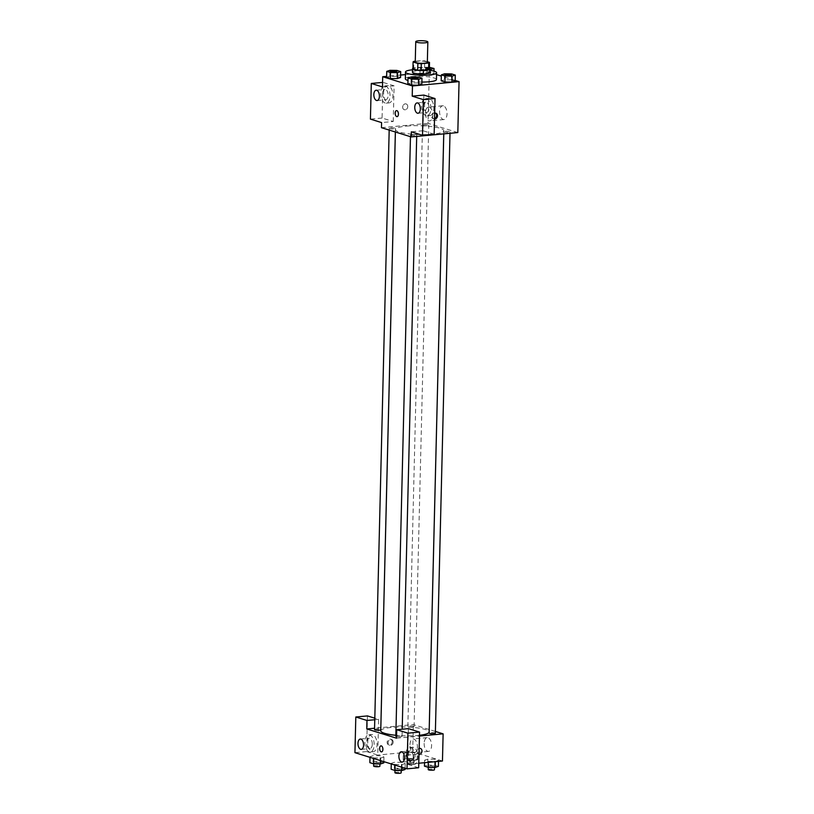 <?xml version="1.0" encoding="UTF-8"?>
<svg xmlns="http://www.w3.org/2000/svg" width="814" height="814" viewBox="0 0 814 814"><rect width="100%" height="100%" fill="white"/><g stroke="black" fill="none" stroke-linecap="round" stroke-linejoin="round"><path stroke-width="0.61" stroke-dasharray="4.07 3.05" d="M415.252 62.037A6.044 1.109 -178.6 0 1 421.326 61.081A6.044 1.109 -178.6 0 1 427.34 62.342M427.36 61.722L424.735 60.908A8.211 1.506 -178.6 0 0 421.316 60.684L415.272 61.254M412.922 68.783A8.211 1.506 -178.6 0 1 413.675 68.172L413.838 61.386M429.344 69.18L424.572 67.694A8.211 1.506 -178.6 0 0 421.143 67.481L413.675 68.172M429.354 68.691A8.639 1.587 1.4 0 0 421.174 67.399A8.639 1.587 1.4 0 0 412.932 68.295M412.413 72.171A8.639 1.587 -178.6 0 1 421.082 70.798A8.639 1.587 -178.6 0 1 429.69 72.588M424.572 67.694L424.735 60.908M421.143 67.481L421.316 60.684M412.464 69.8A15.558 2.849 -178.6 0 1 429.741 70.228M421.886 82.041A15.558 2.849 -178.6 0 1 407.977 80.454M405.331 78.795A15.558 2.849 -178.6 0 1 420.95 76.323A15.558 2.849 -178.6 0 1 436.436 79.558M455.168 80.413L441.32 76.109M436.548 74.634L429.304 72.375L405.433 74.603M400.62 75.061L386.63 76.363M418.223 77.035L418.081 82.977L421.835 84.147L418.081 82.977L411.101 82.865L407.885 83.923L411.101 82.865L411.253 76.923M396.947 70.421L396.805 76.363L400.559 77.534L396.805 76.363L389.825 76.262L386.609 77.32L389.825 76.262L389.967 70.319M430.657 75.478L433.872 74.42L430.118 73.25L423.138 73.148L419.922 74.206L423.687 75.376L430.657 75.478L433.872 74.42L430.118 73.25L423.138 73.148L419.922 74.206L423.687 75.376L430.657 75.478L430.779 70.391M451.546 73.921L451.394 79.864L455.158 81.034L451.394 79.864L444.424 79.752L441.208 80.81L444.424 79.752L444.566 73.809M407.763 106.583A3.022 2.503 107.3 0 0 406.115 103.938A3.022 2.503 107.3 0 0 402.828 106.085A3.022 2.503 107.3 0 0 404.314 109.717A3.022 2.503 107.3 0 0 407.763 106.583A3.022 2.503 -72.7 0 1 404.314 109.717A3.022 2.503 -72.7 0 1 402.828 106.085A3.022 2.503 -72.7 0 1 406.115 103.938A3.022 2.503 -72.7 0 1 407.763 106.583M393.233 121.5L394.108 85.836L382.946 82.367L382.071 118.04L393.233 121.5L381.583 122.588M394.108 85.836L382.458 86.925M457.814 132.57L428.052 123.331L429.304 72.375M428.052 123.331L381.461 127.686M388.482 85.796A8.639 4.609 -95.3 0 0 387.474 85.684A8.639 4.609 -95.3 0 0 383.689 94.719A8.639 4.609 -95.3 0 0 389.082 102.9A8.639 4.609 -95.3 0 0 392.918 94.8A8.639 4.609 -95.3 0 0 388.482 85.796M385.571 86.07A8.639 4.609 84.7 0 1 390.008 95.075A8.639 4.609 84.7 0 1 386.172 103.164A8.639 4.609 84.7 0 1 380.779 94.994A8.639 4.609 84.7 0 1 384.564 85.958A8.639 4.609 84.7 0 1 385.571 86.07M382.57 93.702A5.189 2.768 -95.3 0 0 385.846 99.725A5.189 2.768 -95.3 0 0 388.156 95.431A5.189 2.768 -95.3 0 0 384.88 89.398A5.189 2.768 -95.3 0 0 382.57 93.702M382.071 118.04L370.421 119.129M443.477 105.871A6.909 3.683 -95.3 0 0 442.663 105.779A6.909 3.683 -95.3 0 0 439.641 113.014A6.909 3.683 -95.3 0 0 443.956 119.546A6.909 3.683 -95.3 0 0 447.028 113.075A6.909 3.683 -95.3 0 0 443.477 105.871M429.283 107.194A6.909 3.683 84.7 0 1 432.834 114.398A6.909 3.683 84.7 0 1 429.761 120.879A6.909 3.683 84.7 0 1 425.447 114.336A6.909 3.683 84.7 0 1 428.479 107.112A6.909 3.683 84.7 0 1 429.283 107.194M434.523 119.037A3.022 2.503 -72.7 0 1 434.076 118.956A3.022 2.503 -72.7 0 1 432.427 116.3A3.022 2.503 -72.7 0 1 434.666 113.166M434.157 134.208L422.995 130.739L423.86 95.075M422.995 130.739L411.345 131.827M435.388 113.085A3.022 2.503 107.3 0 0 434.93 112.892A3.022 2.503 107.3 0 0 431.491 116.015A3.022 2.503 107.3 0 0 433.14 118.661A3.022 2.503 107.3 0 0 434.534 118.62M429.405 98.504A8.639 4.609 -95.3 0 0 428.388 98.392A8.639 4.609 -95.3 0 0 424.613 107.428A8.639 4.609 -95.3 0 0 429.996 115.598A8.639 4.609 -95.3 0 0 433.842 107.509A8.639 4.609 -95.3 0 0 429.405 98.504M426.495 98.779A8.639 4.609 84.7 0 1 430.932 107.784A8.639 4.609 84.7 0 1 427.085 115.873A8.639 4.609 84.7 0 1 421.703 107.702A8.639 4.609 84.7 0 1 425.478 98.667A8.639 4.609 84.7 0 1 426.495 98.779M423.494 106.4A5.189 2.768 -95.3 0 0 426.77 112.434A5.189 2.768 -95.3 0 0 429.07 108.14A5.189 2.768 -95.3 0 0 425.803 102.106A5.189 2.768 -95.3 0 0 423.494 106.4M397.079 116.636L397.079 116.636A3.022 1.608 -95.3 0 0 398.402 113.472A3.022 1.608 -95.3 0 0 396.52 110.612L396.52 110.612M445.258 131.359A3.114 0.57 -178.6 0 1 448.433 131.41A3.114 0.57 -178.6 0 1 450.04 131.949A3.114 0.57 -178.6 0 1 446.917 132.448A3.114 0.57 -178.6 0 1 443.823 131.797A3.114 0.57 -178.6 0 1 445.258 131.359M390.669 127.859A3.114 0.57 -178.6 0 1 393.844 127.92A3.114 0.57 -178.6 0 1 395.451 128.459A3.114 0.57 -178.6 0 1 394.017 128.907A3.114 0.57 -178.6 0 1 390.842 128.846A3.114 0.57 -178.6 0 1 389.234 128.307A3.114 0.57 -178.6 0 1 390.669 127.859M411.945 134.473A3.114 0.57 -178.6 0 1 415.12 134.524A3.114 0.57 -178.6 0 1 416.727 135.063A3.114 0.57 -178.6 0 1 415.293 135.511A3.114 0.57 -178.6 0 1 412.118 135.45A3.114 0.57 -178.6 0 1 410.51 134.91A3.114 0.57 -178.6 0 1 411.945 134.473M423.982 124.746A3.114 0.57 -178.6 0 1 427.157 124.807A3.114 0.57 -178.6 0 1 428.764 125.346A3.114 0.57 -178.6 0 1 427.33 125.794A3.114 0.57 -178.6 0 1 424.155 125.732A3.114 0.57 -178.6 0 1 422.547 125.193A3.114 0.57 -178.6 0 1 423.982 124.746M406.613 126.089A24.196 4.436 -178.6 0 1 431.308 126.526A24.196 4.436 -178.6 0 1 443.823 130.718A24.196 4.436 -178.6 0 1 432.661 134.178A24.196 4.436 -178.6 0 1 407.967 133.74A24.196 4.436 -178.6 0 1 395.451 129.538A24.196 4.436 -178.6 0 1 406.613 126.089M419.464 735.286A24.196 4.436 -178.6 0 1 417.958 735.449A24.196 4.436 -178.6 0 1 395.838 735.296M380.759 730.809A24.196 4.436 -178.6 0 1 405.046 726.973A24.196 4.436 -178.6 0 1 429.131 731.99M435.348 733.221A3.114 0.57 1.4 0 0 433.74 732.681A3.114 0.57 1.4 0 0 430.565 732.631A3.114 0.57 1.4 0 0 429.131 733.078M374.532 729.578A3.114 0.57 -178.6 0 1 377.655 729.09A3.114 0.57 -178.6 0 1 380.759 729.731M395.818 736.182A3.114 0.57 -178.6 0 1 398.941 735.693A3.114 0.57 -178.6 0 1 402.035 736.334A3.114 0.57 -178.6 0 1 400.6 736.782A3.114 0.57 -178.6 0 1 396.56 736.578M412.637 727.065A3.114 0.57 -178.6 0 1 409.462 727.004A3.114 0.57 -178.6 0 1 407.855 726.464A3.114 0.57 -178.6 0 1 410.978 725.976A3.114 0.57 -178.6 0 1 414.072 726.617A3.114 0.57 -178.6 0 1 412.637 727.065M396.52 738.196L419.444 736.06M435.388 731.45L429.212 729.527M429.192 729.517L413.359 724.602L380.83 727.645M380.81 727.645L374.572 728.225M381.552 751.882L381.552 751.871A3.022 1.608 -95.3 0 0 382.906 749.368A3.022 1.608 -95.3 0 0 380.993 745.858L380.993 745.858M372.293 744.261A5.189 2.768 -95.3 0 0 369.027 738.227A5.189 2.768 -95.3 0 0 366.717 742.531A5.189 2.768 -95.3 0 0 369.983 748.554A5.189 2.768 -95.3 0 0 372.293 744.261M369.709 734.9A8.639 4.609 84.7 0 1 374.155 743.904A8.639 4.609 84.7 0 1 370.309 751.994A8.639 4.609 84.7 0 1 364.916 743.823A8.639 4.609 84.7 0 1 368.701 734.788A8.639 4.609 84.7 0 1 369.709 734.9M372.629 734.625A8.639 4.609 -95.3 0 0 371.611 734.523A8.639 4.609 -95.3 0 0 367.836 743.548A8.639 4.609 -95.3 0 0 373.219 751.729A8.639 4.609 -95.3 0 0 377.065 743.63A8.639 4.609 -95.3 0 0 372.629 734.625M413.217 756.969A5.189 2.768 -95.3 0 0 409.941 750.935A5.189 2.768 -95.3 0 0 407.672 756.359A5.189 2.768 -95.3 0 0 410.907 761.263A5.189 2.768 -95.3 0 0 413.217 756.969M410.632 747.608A8.639 4.609 84.7 0 1 415.069 756.613A8.639 4.609 84.7 0 1 411.233 764.702A8.639 4.609 84.7 0 1 405.84 756.532A8.639 4.609 84.7 0 1 409.625 747.496A8.639 4.609 84.7 0 1 410.632 747.608M413.543 747.333A8.639 4.609 -95.3 0 0 412.535 747.221A8.639 4.609 -95.3 0 0 408.75 756.257A8.639 4.609 -95.3 0 0 414.143 764.438A8.639 4.609 -95.3 0 0 417.979 756.338A8.639 4.609 -95.3 0 0 413.543 747.333M418.671 767.755L407.509 764.285L408.384 728.622M367.46 715.913L366.585 751.576L377.747 755.046L378.622 719.373L374.816 718.192M366.585 751.576L354.945 752.665M378.622 719.373L374.776 719.739M380.738 757.997L383.943 756.939L380.199 755.768L373.219 755.667L370.014 756.725L373.768 757.895L380.738 757.997L383.954 756.939L380.199 755.768L373.219 755.667L370.004 756.725L373.768 757.895L380.738 757.997L380.677 760.663M406.542 752.553L403.327 753.611L407.081 754.782L414.051 754.883L417.267 753.825L413.512 752.655L406.542 752.553L403.317 753.611L407.081 754.782L414.051 754.883L417.277 753.825L413.512 752.655L406.542 752.553L406.389 758.495L403.174 759.554L406.939 760.724L413.909 760.825L417.124 759.767L413.37 758.607L406.389 758.495M427.818 759.157L424.603 760.215L428.357 761.385L435.337 761.497L438.543 760.429L434.788 759.269L427.818 759.157L424.603 760.215L428.357 761.385L435.337 761.497L438.553 760.429L434.788 759.269L427.818 759.157L427.676 765.099L424.45 766.167M402.014 764.611L405.23 763.542L401.475 762.382L394.505 762.27L391.29 763.329L395.044 764.499L402.014 764.611L405.24 763.542L401.475 762.382L394.505 762.27L391.28 763.329L395.044 764.499L402.014 764.611L401.953 767.266M442.46 761.019L412.698 751.78L377.747 755.046M407.509 764.285L418.783 763.237M424.145 743.355A6.909 3.683 -95.3 0 0 428.51 751.393A6.909 3.683 -95.3 0 0 431.532 744.169A6.909 3.683 -95.3 0 0 427.228 737.626A6.909 3.683 -95.3 0 0 424.145 743.355M412.698 751.78L413.359 724.602M409.961 744.678A6.909 3.683 84.7 0 1 413.034 738.959A6.909 3.683 84.7 0 1 417.348 745.492A6.909 3.683 84.7 0 1 414.316 752.716A6.909 3.683 84.7 0 1 409.961 744.678M420.35 748.422L420.339 748.422A3.022 2.503 107.3 0 0 416.9 751.546A3.022 2.503 107.3 0 0 418.549 754.202A3.022 2.503 107.3 0 0 418.996 754.283A3.022 2.503 -72.7 0 1 418.549 754.202A3.022 2.503 -72.7 0 1 416.9 751.546A3.022 2.503 -72.7 0 1 419.139 748.402M392.236 741.829A3.022 2.503 107.3 0 0 390.588 739.183A3.022 2.503 107.3 0 0 387.301 741.33A3.022 2.503 107.3 0 0 388.787 744.952A3.022 2.503 107.3 0 0 392.236 741.829M393.172 742.124A3.022 2.503 -72.7 0 1 389.733 745.248A3.022 2.503 -72.7 0 1 388.237 741.615A3.022 2.503 -72.7 0 1 391.524 739.468A3.022 2.503 -72.7 0 1 393.172 742.124M438.41 766.381L434.645 765.211L427.676 765.099M433.099 766.788A3.114 0.57 -178.6 0 1 429.924 766.737A3.114 0.57 -178.6 0 1 428.317 766.198A3.114 0.57 -178.6 0 1 431.44 765.699A3.114 0.57 -178.6 0 1 434.544 766.35A3.114 0.57 -178.6 0 1 433.099 766.788M424.542 762.698L424.603 760.215M428.337 762.342L428.357 761.385M438.522 761.385L438.553 760.429M434.645 765.211L434.788 759.269M428.235 769.596A3.114 0.57 -178.6 0 1 431.359 769.098A3.114 0.57 -178.6 0 1 434.452 769.739M411.823 760.184A3.114 0.57 -178.6 0 1 408.648 760.123A3.114 0.57 -178.6 0 1 407.041 759.584A3.114 0.57 -178.6 0 1 410.164 759.096A3.114 0.57 -178.6 0 1 413.258 759.737A3.114 0.57 -178.6 0 1 411.823 760.184M403.174 759.554L403.317 753.611M406.939 760.724L407.081 754.782M413.909 760.825L414.051 754.883M417.124 759.767L417.277 753.825M413.37 758.607L413.512 752.655M411.742 763.583A3.114 0.57 -178.6 0 1 408.567 763.522A3.114 0.57 -178.6 0 1 406.959 762.983A3.114 0.57 -178.6 0 1 410.083 762.494A3.114 0.57 -178.6 0 1 413.176 763.135A3.114 0.57 -178.6 0 1 411.742 763.583M405.087 769.495L401.333 768.324L394.352 768.213L391.137 769.271M399.786 769.902A3.114 0.57 -178.6 0 1 396.611 769.851A3.114 0.57 -178.6 0 1 395.004 769.311A3.114 0.57 -178.6 0 1 398.127 768.813A3.114 0.57 -178.6 0 1 401.221 769.464A3.114 0.57 -178.6 0 1 399.786 769.902M394.352 768.213L394.505 762.27M391.269 763.949L391.28 763.329M395.024 765.119L395.044 764.499M405.118 768.253L405.24 763.542M401.333 768.324L401.475 762.382M394.922 772.7A3.114 0.57 -178.6 0 1 398.046 772.211A3.114 0.57 -178.6 0 1 401.139 772.852M383.811 762.881L380.057 761.711L373.077 761.609L369.861 762.667M378.51 763.298A3.114 0.57 -178.6 0 1 375.335 763.237A3.114 0.57 -178.6 0 1 373.728 762.698A3.114 0.57 -178.6 0 1 376.851 762.209A3.114 0.57 -178.6 0 1 379.945 762.85A3.114 0.57 -178.6 0 1 378.51 763.298M373.077 761.609L373.219 755.667M369.994 757.346L370.004 756.725M373.748 758.506L373.768 757.895M383.842 761.639L383.954 756.939M380.057 761.711L380.199 755.768M373.646 766.096A3.114 0.57 -178.6 0 1 376.77 765.608A3.114 0.57 -178.6 0 1 379.863 766.249M445.217 74.888A3.114 0.57 -178.6 0 1 448.341 74.41A3.114 0.57 -178.6 0 1 451.434 75.041M451.394 79.864L444.424 79.752M429.385 67.297L423.29 67.206L420.075 68.264L423.829 69.434L429.761 69.526M429.487 68.783A3.114 0.57 -178.6 0 1 428.724 68.885A3.114 0.57 -178.6 0 1 425.549 68.834A3.114 0.57 -178.6 0 1 423.931 68.295A3.114 0.57 -178.6 0 1 427.024 67.796A3.114 0.57 -178.6 0 1 430.158 68.437M423.138 73.148L423.29 67.206M419.922 74.206L420.075 68.264M423.687 75.376L423.829 69.434M433.872 74.42L433.954 71.093M430.118 73.25L430.26 67.308M429.456 68.763A3.114 0.57 -178.6 0 1 428.724 68.864A3.114 0.57 -178.6 0 1 425.549 68.803A3.114 0.57 -178.6 0 1 423.941 68.264A3.114 0.57 -178.6 0 1 425.946 67.786A3.114 0.57 -178.6 0 1 429.375 68.02M411.904 78.002A3.114 0.57 -178.6 0 1 415.028 77.523A3.114 0.57 -178.6 0 1 418.121 78.154M418.081 82.977L411.101 82.865M390.618 71.388A3.114 0.57 -178.6 0 1 393.742 70.91A3.114 0.57 -178.6 0 1 396.835 71.54M396.805 76.363L389.825 76.262M387.474 85.684L384.564 85.958M389.082 102.9L386.172 103.164M377.106 100.539L385.846 99.725M376.139 90.222L384.88 89.398M442.663 105.779L428.479 107.112M443.956 119.546L429.761 120.879M435.866 113.177L434.93 112.892M434.076 118.956L433.14 118.661M428.388 98.392L425.478 98.667M429.996 115.598L427.085 115.873M418.03 113.248L426.77 112.434M417.063 102.92L425.803 102.106M443.752 133.893L443.823 130.718M395.39 132.01L395.451 129.538M443.823 131.797L443.772 133.883M450.04 131.949L450.01 133.303M395.36 132L395.451 128.459M389.184 130.087L389.234 128.307M402.035 736.334L402.208 729.191M416.697 136.416L416.727 135.063M410.47 136.691L410.51 134.91M414.072 726.617L428.764 125.346M407.855 726.464L422.547 125.193M361.253 749.368L369.983 748.554M360.287 739.051L369.027 738.227M371.611 734.523L368.701 734.788M373.219 751.729L370.309 751.994M402.177 762.077L410.907 761.263M401.21 751.76L409.941 750.935M412.535 747.221L409.625 747.496M414.143 764.438L411.233 764.702M427.228 737.626L413.034 738.959M428.51 751.393L414.316 752.716M388.787 744.952L389.733 745.248M390.588 739.183L391.524 739.468M434.513 767.429L434.544 766.35M428.296 767.327L428.317 766.198M413.176 763.135L413.258 759.737M406.959 762.983L407.041 759.584M401.2 770.543L401.221 769.464M394.973 770.441L395.004 769.311M379.914 763.929L379.945 762.85M373.697 763.837L373.728 762.698"/><path stroke-width="1.22" d="M425.05 42.816A6.044 1.109 -178.6 0 1 418.874 42.704A6.044 1.109 -178.6 0 1 415.751 41.656A6.044 1.109 -178.6 0 1 421.825 40.7A6.044 1.109 -178.6 0 1 427.838 41.952A6.044 1.109 -178.6 0 1 425.05 42.816M427.838 41.952L427.34 62.342A6.044 1.109 -178.6 0 1 424.552 63.197A6.044 1.109 -178.6 0 1 418.376 63.095A6.044 1.109 -178.6 0 1 415.252 62.037L415.751 41.656M421.113 70.492A8.211 1.506 -178.6 0 1 417.694 70.269L412.922 68.783L413.085 61.996L417.857 63.472A8.211 1.506 -178.6 0 0 421.286 63.696L421.113 70.492L428.591 69.79A8.211 1.506 -178.6 0 0 429.344 69.18L429.507 62.393A8.211 1.506 -178.6 0 1 429.507 62.393L427.36 61.722M415.272 61.254L413.838 61.386A8.211 1.506 -178.6 0 0 413.085 61.986A8.211 1.506 -178.6 0 0 413.085 61.996M421.286 63.696L428.754 62.993A8.211 1.506 -178.6 0 0 429.507 62.393L429.344 69.18M417.694 70.269L417.857 63.472M428.591 69.79L428.754 62.993M412.932 68.295A8.639 1.587 1.4 0 0 412.495 68.773A8.639 1.587 1.4 0 0 413.848 69.668A8.639 1.587 1.4 0 0 423.534 70.564A8.639 1.587 1.4 0 0 429.772 69.19A8.639 1.587 1.4 0 0 429.354 68.691M429.772 69.19L429.69 72.588A8.639 1.587 -178.6 0 1 425.702 73.82A8.639 1.587 -178.6 0 1 413.766 73.056A8.639 1.587 -178.6 0 1 412.413 72.171L412.495 68.773M429.741 70.228A15.558 2.849 -178.6 0 1 436.599 72.761A15.558 2.849 -178.6 0 1 429.416 74.98A15.558 2.849 -178.6 0 1 413.543 74.695A15.558 2.849 -178.6 0 1 405.494 71.998A15.558 2.849 -178.6 0 1 412.464 69.8M436.599 72.761L436.436 79.558A15.558 2.849 -178.6 0 1 429.253 81.776A15.558 2.849 -178.6 0 1 421.886 82.041M407.977 80.454A15.558 2.849 -178.6 0 1 405.331 78.795L405.494 71.998M386.63 76.363L382.702 76.73L412.464 85.969L459.055 81.624L455.168 80.413M441.32 76.109L436.548 74.634M405.433 74.603L400.62 75.061M408.038 77.981L407.885 83.923L411.65 85.094L418.62 85.205L421.835 84.147L421.988 78.195L418.223 77.035L411.253 76.923L408.038 77.981L411.792 79.151L418.772 79.253L421.988 78.195M386.752 71.378L386.609 77.32L390.364 78.49L397.344 78.592L400.559 77.534L400.702 71.591L396.947 70.421L389.967 70.319L386.752 71.378L390.517 72.538L397.486 72.65L400.702 71.591M441.351 74.868L441.208 80.81L444.963 81.98L451.933 82.092L455.158 81.034L455.301 75.081L451.546 73.921L444.566 73.809L441.351 74.868L445.105 76.038L452.085 76.15L455.301 75.081M382.57 82.407L371.296 83.455L382.458 86.925L382.702 76.73M412.464 85.969L412.22 96.164L423.86 95.075L435.022 98.545L434.157 134.208L422.507 135.297L411.345 131.827L411.223 136.925L381.461 127.686L381.583 122.588L370.421 119.129L371.296 83.455M379.416 96.245A5.189 2.768 -95.3 0 0 376.139 90.222A5.189 2.768 -95.3 0 0 373.88 95.635A5.189 2.768 -95.3 0 0 377.106 100.539A5.189 2.768 -95.3 0 0 379.416 96.245M411.223 136.925L457.814 132.57L459.055 81.624M434.666 113.166A3.022 2.503 -72.7 0 1 435.866 113.177A3.022 2.503 -72.7 0 1 437.433 116.544A3.022 2.503 -72.7 0 1 434.523 119.037M434.534 118.62A3.022 2.503 107.3 0 0 436.548 115.995A3.022 2.503 107.3 0 0 435.388 113.085M420.339 108.954A5.189 2.768 -95.3 0 0 417.063 102.92A5.189 2.768 -95.3 0 0 414.794 108.343A5.189 2.768 -95.3 0 0 418.03 113.248A5.189 2.768 -95.3 0 0 420.339 108.954M435.022 98.545L423.372 99.634L422.507 135.297M412.22 96.164L423.372 99.634M396.52 110.612A3.022 1.608 -95.3 0 0 395.177 113.441A3.022 1.608 -95.3 0 0 396.723 116.595A3.022 1.608 84.7 0 1 395.166 113.441A3.022 1.608 84.7 0 1 396.52 110.612A3.022 1.608 84.7 0 1 398.402 113.472A3.022 1.608 84.7 0 1 397.079 116.636A3.022 1.608 84.7 0 1 396.723 116.595A3.022 1.608 -95.3 0 0 397.079 116.636M395.838 735.296A24.196 4.436 -178.6 0 1 380.759 730.809L395.39 132.01M443.752 133.893L429.131 731.99A24.196 4.436 -178.6 0 1 419.464 735.286M443.772 133.883L429.131 733.078A3.114 0.57 1.4 0 0 432.224 733.719A3.114 0.57 1.4 0 0 435.348 733.221L450.01 133.303M395.36 132L380.759 729.731A3.114 0.57 -178.6 0 1 379.324 730.178A3.114 0.57 -178.6 0 1 376.149 730.117A3.114 0.57 -178.6 0 1 374.532 729.578L389.184 130.087M396.56 736.578A3.114 0.57 -178.6 0 1 395.818 736.182L410.47 136.691M396.52 738.196L366.768 728.957L366.972 720.461L355.81 717.002L354.945 752.665L407.02 768.843L407.895 733.17L396.733 729.71L396.52 738.196M419.444 736.06L443.121 733.841L435.388 731.45M374.572 728.225L366.768 728.957M382.895 749.368A3.022 1.608 84.7 0 1 381.552 751.882A3.022 1.608 84.7 0 1 379.67 749.012A3.022 1.608 84.7 0 1 380.993 745.858A3.022 1.608 84.7 0 1 382.895 749.368M363.563 745.075A5.189 2.768 84.7 0 1 361.253 749.368A5.189 2.768 84.7 0 1 358.018 744.464A5.189 2.768 84.7 0 1 360.287 739.051A5.189 2.768 84.7 0 1 363.563 745.075M404.477 757.783A5.189 2.768 84.7 0 1 402.177 762.077A5.189 2.768 84.7 0 1 398.941 757.173A5.189 2.768 84.7 0 1 401.21 751.76A5.189 2.768 84.7 0 1 404.477 757.783M380.993 745.858A3.022 1.608 -95.3 0 0 379.67 749.012A3.022 1.608 -95.3 0 0 381.552 751.871M396.733 729.71L408.384 728.622L419.546 732.081L418.671 767.755L407.02 768.843M419.546 732.081L407.895 733.17M374.816 718.192L367.46 715.913L355.81 717.002M374.776 719.739L366.972 720.461M418.783 763.237L442.46 761.019L443.121 733.841M419.139 748.402A3.022 2.503 -72.7 0 1 420.35 748.422A3.022 2.503 -72.7 0 1 421.906 751.78A3.022 2.503 -72.7 0 1 418.996 754.283A3.022 2.503 107.3 0 0 421.906 751.78A3.022 2.503 107.3 0 0 420.339 748.422M424.542 762.698L424.45 766.167L428.215 767.327L435.185 767.439L438.41 766.381L438.522 761.385M428.215 767.327L428.337 762.342M435.185 767.439L435.327 761.69M434.513 767.429L434.452 769.739A3.114 0.57 -178.6 0 1 433.017 770.186A3.114 0.57 -178.6 0 1 429.843 770.136A3.114 0.57 -178.6 0 1 428.235 769.596L428.296 767.327M391.269 763.949L391.137 769.271L394.902 770.441L401.872 770.553L405.087 769.495L405.118 768.253M394.902 770.441L395.024 765.119M401.872 770.553L401.953 767.266M401.2 770.543L401.139 772.852A3.114 0.57 -178.6 0 1 399.705 773.3A3.114 0.57 -178.6 0 1 396.53 773.239A3.114 0.57 -178.6 0 1 394.922 772.7L394.973 770.441M369.994 757.346L369.861 762.667L373.616 763.837L380.596 763.939L383.811 762.881L383.842 761.639M373.616 763.837L373.748 758.506M380.596 763.939L380.677 760.663M379.914 763.929L379.863 766.249A3.114 0.57 -178.6 0 1 378.429 766.696A3.114 0.57 -178.6 0 1 375.254 766.635A3.114 0.57 -178.6 0 1 373.646 766.096L373.697 763.837M450 75.499A3.114 0.57 -178.6 0 1 446.825 75.437A3.114 0.57 -178.6 0 1 445.217 74.898A3.114 0.57 -178.6 0 1 445.217 74.888A3.114 0.57 -178.6 0 1 448.341 74.379A3.114 0.57 -178.6 0 1 451.434 75.03A3.114 0.57 -178.6 0 1 451.434 75.051A3.114 0.57 -178.6 0 1 450 75.499M441.208 80.81L444.963 81.98L445.105 76.038M444.963 81.98L451.933 82.092L452.085 76.15M451.933 82.092L455.158 81.034M451.434 75.051L451.434 75.03A3.114 0.57 -178.6 0 1 450 75.468A3.114 0.57 -178.6 0 1 446.825 75.417A3.114 0.57 -178.6 0 1 445.217 74.878L445.217 74.878M429.761 69.526L434.025 68.478L429.385 67.297M429.375 68.02A3.114 0.57 -178.6 0 1 430.158 68.417A3.114 0.57 -178.6 0 1 430.158 68.447A3.114 0.57 -178.6 0 1 429.487 68.783M430.779 70.391L430.81 69.536M433.954 71.093L434.025 68.478M430.158 68.447L430.158 68.417A3.114 0.57 -178.6 0 1 429.456 68.763M418.121 78.164L418.121 78.144A3.114 0.57 -178.6 0 1 416.687 78.582A3.114 0.57 -178.6 0 1 413.512 78.551A3.114 0.57 -178.6 0 1 411.894 78.012A3.114 0.57 -178.6 0 1 411.904 78.002A3.114 0.57 -178.6 0 1 415.028 77.493A3.114 0.57 -178.6 0 1 418.121 78.144A3.114 0.57 -178.6 0 1 418.121 78.164A3.114 0.57 -178.6 0 1 416.687 78.612A3.114 0.57 -178.6 0 1 413.512 78.531A3.114 0.57 -178.6 0 1 411.904 77.991L411.904 77.991M407.885 83.923L411.65 85.094L411.792 79.151M411.65 85.094L418.62 85.205L418.772 79.253M418.62 85.205L421.835 84.147M396.845 71.561L396.845 71.53A3.114 0.57 -178.6 0 1 395.401 71.978A3.114 0.57 -178.6 0 1 392.226 71.947A3.114 0.57 -178.6 0 1 390.618 71.408A3.114 0.57 -178.6 0 1 390.618 71.388A3.114 0.57 -178.6 0 1 393.742 70.889A3.114 0.57 -178.6 0 1 396.845 71.53A3.114 0.57 -178.6 0 1 396.845 71.561A3.114 0.57 -178.6 0 1 395.401 71.998A3.114 0.57 -178.6 0 1 392.226 71.917A3.114 0.57 -178.6 0 1 390.618 71.378L390.618 71.408M386.609 77.32L390.364 78.49L390.517 72.538M390.364 78.49L397.344 78.592L397.486 72.65M397.344 78.592L400.559 77.534M412.922 68.783L413.085 61.986M402.208 729.191L416.697 136.416"/></g></svg>
